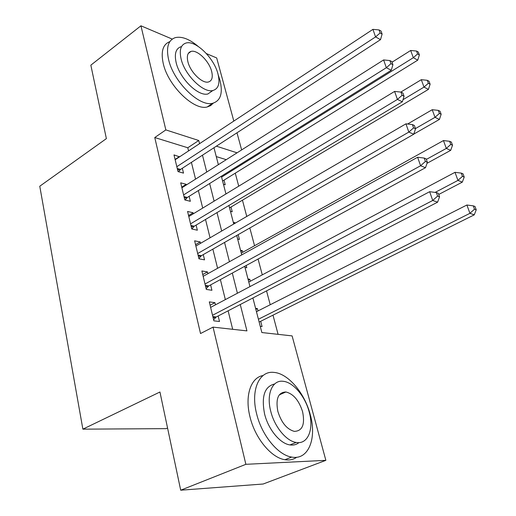 <?xml version="1.0" encoding="UTF-8"?>
<svg xmlns="http://www.w3.org/2000/svg" width="516" height="516" viewBox="0 0 516 516"><rect width="100%" height="100%" fill="white"/><g stroke="black" fill="none" stroke-linecap="round" stroke-linejoin="round"><path stroke-width="0.77" d="M167.552 428.016L166.165 428.641L82.876 429.157L39.771 186.224L106.373 138.63L90.842 65.171L140.933 25.8L172.254 39.093M206.419 53.599L216.694 57.96L233.819 121.073M236.992 132.786L241.643 149.917M278.085 334.342L272.99 315.153M270.223 304.737L266.54 290.889M262.283 274.867L258.071 259.013M254.549 245.739L249.828 227.982M246.764 216.443L242.449 200.195M238.727 186.186L235.27 173.17M252.898 297.958L261.864 332.543L292.101 335.897L325.86 460.337L245.874 464.316L213.044 327.125L246.938 330.885L240.263 304.517M245.874 464.316L180.703 490.2L263.154 484.014L325.86 460.337M215.456 304.833L214.927 302.666L209.309 301.886L213.863 320.836L219.5 321.5L218.158 315.979M207.896 273.68L207.471 271.926L201.879 270.958L206.31 289.411L211.921 290.276L210.618 284.897M200.537 243.339L200.208 241.972L194.635 240.824L198.957 258.806L204.542 259.851L203.272 254.607M193.365 213.766L193.126 212.779L187.579 211.457L191.791 228.988L197.351 230.207L196.112 225.092M186.373 184.947L186.218 184.309L180.703 182.832L184.812 199.918L190.34 201.305L189.133 196.319M223.447 184.296L225.234 184.793L224.021 180.136M230.459 211.334L232.245 211.786L231.007 207.013M233.638 223.615L235.096 222.764L235.206 223.17M237.631 239.037L239.43 239.43L238.186 234.645M240.862 251.505L242.352 250.679L242.772 252.292M244.99 267.417L246.79 267.752L246.196 265.488M248.267 280.085L249.783 279.279L250.292 281.246M226.253 159.67L216.269 156.58M233.309 222.338L235.096 222.764M240.553 250.305L242.352 250.679M247.977 278.969L249.783 279.279M255.594 308.349L257.4 308.6L258.006 310.929M260.251 326.325L262.064 326.544L260.696 321.281M188.572 150.904L187.792 147.763L154.761 137.533L200.524 333.536L213.044 327.125M232.684 329.305L228.111 310.813M225.344 299.609L220.384 279.569M217.597 268.294L212.856 249.125M210.057 237.799L205.523 219.468M202.711 208.09L198.376 190.552M195.551 179.129L191.404 162.366M179.555 156.845L173.995 154.91L178.001 171.576L183.502 173.118L182.322 168.255M180.703 490.2L159.941 392.005L82.876 429.157M154.761 137.533L165.849 129.909L140.933 25.8M199.557 143.661L198.757 140.5L165.849 129.909M237.412 293.236L232.303 273.067M229.433 261.722L224.557 242.436M221.674 231.039L217.004 212.605M214.108 201.156L209.644 183.528M206.742 172.041L202.472 155.181M213.972 147.718L218.365 164.669M221.358 176.22L225.956 193.958M228.936 205.471L233.742 224.021M236.715 235.483L241.74 254.891M244.7 266.308L249.957 286.606M237.057 152.826L216.365 146.17M187.792 147.763L198.757 140.5M175.085 159.444L179.484 156.541M255.859 309.381L257.4 308.6M181.742 187.147L186.218 184.309M188.566 215.553L193.126 212.779M195.564 244.681L200.208 241.972M202.743 274.557L207.471 271.926M210.109 305.22L214.927 302.666M177.252 168.474L180.555 169.409L380.524 39.648L375.571 36.92L176.827 166.694M380.131 32.953L382.104 34.056L381.04 31.037L379.067 29.928L380.131 32.953L375.571 36.92L372.933 29.36L175.156 159.747M180.555 169.409L178.562 171.738M380.524 39.648L382.104 34.056M379.067 29.928L372.933 29.36M222.602 181.013L417.747 60.146L413.316 57.702L410.684 50.478L392.037 62.204M221.59 177.111L413.316 57.702L417.605 53.935L419.373 54.928L418.315 52.045L416.547 51.045L417.605 53.935M410.684 50.478L416.547 51.045M419.373 54.928L417.747 60.146M198.15 46.388C189.469 39.093 181.864 36.172 175.35 37.616C168.222 40.08 165.978 47.414 168.603 59.617C173.511 81.844 199.44 107.07 212.592 103.29C220.648 100.891 223.093 93.183 219.932 80.161L218.223 74.936M169.816 41.661C162.882 44.299 160.695 51.613 163.256 63.591C168.081 85.759 193.984 110.817 207.206 106.973L210.663 105.606L213.327 103.116M212.476 90.777L207.884 93.964C198.376 96.756 179.742 78.626 176.156 62.642C174.215 53.774 175.846 48.452 181.071 46.685M217.984 73.988C214.114 58.082 195.603 39.925 185.934 43.06C180.742 44.802 179.136 50.117 181.11 59.005C184.747 75.02 203.401 93.267 212.856 90.513C218.526 88.81 220.235 83.302 217.984 73.988M187.895 61.759C190.269 72.072 202.272 83.811 208.387 81.999C211.979 80.896 213.069 77.368 211.65 71.414C209.186 61.146 197.241 49.446 191.036 51.419C187.637 52.535 186.592 55.986 187.895 61.759M310.187 414.413C304.582 392.837 287.999 373.371 273.951 372.404C259.367 370.475 250.395 389.851 256.626 413.813C261.67 435.207 278.001 455.151 291.701 457.079C308.51 460.427 317.076 438.271 310.187 414.413M263.057 375.538C250.937 377.389 244.584 395.591 249.957 416.696C254.91 438.007 271.203 457.834 284.942 459.711C289.45 460.427 293.398 459.601 296.784 457.228M298.957 442.593C296.442 444.676 293.436 445.45 289.94 444.921C280.053 443.637 268.262 429.331 264.573 413.903C261.219 396.378 264.579 386.4 274.647 383.969M309.155 411.82C305.117 396.249 293.178 382.117 283.136 381.292C272.467 379.731 266.127 393.947 270.739 411.258C274.486 426.738 286.303 441.122 296.171 442.438C307.994 444.734 314.115 429.067 309.155 411.82M277.847 411.362C281.375 422.63 286.857 429.306 294.307 431.376C302.389 431.086 305.15 424.533 302.595 411.723C298.97 400.422 293.404 393.837 285.896 391.973C278.208 392.321 275.525 398.784 277.847 411.362M184.012 196.602L187.327 197.441L391.276 70.26L386.336 67.719L183.606 194.906M390.954 63.668L392.921 64.706L391.831 61.598L389.857 60.559L390.954 63.668L386.336 67.719L383.614 59.933L181.896 187.785M187.327 197.441L185.121 199.995M391.276 70.26L392.921 64.706M389.857 60.559L383.614 59.933M190.946 225.447L194.274 226.189L402.351 101.781L397.417 99.427L190.559 223.847M402.093 95.299L404.067 96.26L402.938 93.061L400.964 92.1L402.093 95.299L397.417 99.427L394.611 91.416L188.804 216.539M194.274 226.189L191.829 228.994M402.351 101.781L404.067 96.26M400.964 92.1L394.611 91.416M198.054 255.039L201.401 255.678L413.755 134.237L408.827 132.096L197.692 253.537M413.574 127.884L415.535 128.761L414.374 125.465L412.407 124.582L413.574 127.884L408.827 132.096L405.944 123.834L195.893 246.042M201.401 255.678L198.886 258.503M413.755 134.237L415.535 128.761M412.407 124.582L405.944 123.834M205.349 285.4L208.716 285.935L425.507 167.687L420.592 165.759L205.013 284M425.403 161.463L427.364 162.25L426.164 158.857L424.204 158.064L425.403 161.463L420.592 165.759L417.618 157.245L203.162 276.312M208.716 285.935L206.148 288.741M425.507 167.687L427.364 162.25M424.204 158.064L417.618 157.245M229.562 207.877L428.435 89.384L424.01 87.107L421.308 79.683L400.816 92.08M402.996 99.698L424.01 87.107L428.357 83.269L430.118 84.192L429.028 81.231L427.267 80.303L428.357 83.269M421.308 79.683L427.267 80.303M430.118 84.192L428.435 89.384M413.813 134.083L439.413 119.435L435.007 117.332L432.227 109.702L407.575 124.027M415.47 128.568L435.007 117.332L439.406 113.43L441.161 114.281L440.045 111.237L438.29 110.372L439.406 113.43M432.227 109.702L438.29 110.372M441.161 114.281L439.413 119.435M426.996 163.32L450.707 150.337L446.314 148.421L443.457 140.565L241.282 253.117M426.358 159.412L446.314 148.421L450.771 144.441L452.519 145.222L451.371 142.087L449.623 141.3L450.771 144.441M443.457 140.565L449.623 141.3M452.519 145.222L450.707 150.337M438.735 194.461L462.323 182.122L457.95 180.406L455.009 172.325L248.776 282.052M435.117 192.41L457.95 180.406L462.465 176.349L464.207 177.046L463.02 173.821L461.278 173.118L462.465 176.349M455.009 172.325L461.278 173.118M464.207 177.046L462.323 182.122M212.837 316.566L216.217 316.985L437.62 202.162L432.724 200.472L212.528 315.276M437.6 196.086L439.548 196.783L438.316 193.281L436.362 192.578L437.6 196.086L432.724 200.472L429.654 191.694L210.631 307.381M216.217 316.985L213.611 319.778M437.62 202.162L439.548 196.783M436.362 192.578L429.654 191.694M259.142 322.055L474.275 214.83L469.928 213.327L466.896 205.007L256.465 311.709M258.413 319.243L469.928 213.327L474.494 209.186L476.229 209.806L475.01 206.484L473.275 205.858L474.494 209.186M466.896 205.007L473.275 205.858M476.229 209.806L474.275 214.83M177.498 169.5L179.781 170.145M184.251 197.596L186.54 198.17M191.172 226.401L193.474 226.911M198.273 255.955L200.582 256.394M205.555 286.27L207.884 286.638M213.037 317.398L215.372 317.682M188.314 53.425L191.036 51.419M207.884 93.964L212.856 90.513M212.592 103.29L207.206 106.973M279.272 394.875L285.896 391.973M289.94 444.921L296.171 442.438M291.701 457.079L284.942 459.711"/></g></svg>
